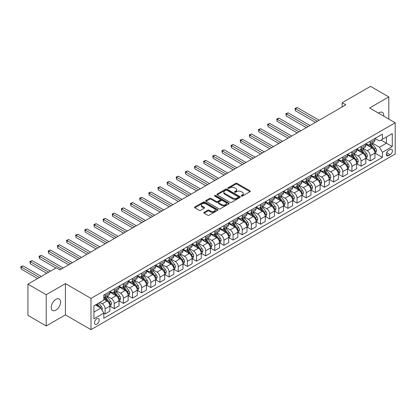 <?xml version="1.0" encoding="UTF-8"?>
<svg xmlns="http://www.w3.org/2000/svg" width="416" height="416" viewBox="0 0 416 416"><rect width="100%" height="100%" fill="white"/><g stroke="black" fill="none" stroke-linecap="round" stroke-linejoin="round"><path stroke-width="0.62" d="M241.363 196.076A0.712 0.411 0 0 0 242.372 196.076L249.995 191.672A1.014 0.588 0 0 0 250.292 191.256A1.014 0.588 0 0 0 249.995 190.845L237.078 183.383A1.014 0.588 0 0 0 235.643 183.383L228.015 187.788A0.712 0.411 0 0 0 227.807 188.079A0.712 0.411 0 0 0 228.015 188.365A0.712 0.411 0 0 0 229.018 188.365L230.006 187.798A3.25 1.877 0 0 1 234.598 187.798L235.68 188.417A3.25 1.877 0 0 1 236.631 189.743A3.25 1.877 0 0 1 235.68 191.069L234.692 191.641A0.712 0.411 0 0 0 234.484 191.932A0.712 0.411 0 0 0 234.692 192.223A0.712 0.411 0 0 0 235.695 192.223L236.683 191.651A3.25 1.877 0 0 1 241.275 191.651L242.351 192.275A3.25 1.877 0 0 1 243.303 193.601A3.25 1.877 0 0 1 242.351 194.927L241.363 195.494A0.712 0.411 0 0 0 241.155 195.785A0.712 0.411 0 0 0 241.363 196.076L241.363 195.494M55.9 310.138A6.62 3.822 120 0 0 60.221 304.304A6.62 3.822 120 0 0 59.207 299A6.62 3.822 120 0 0 55.9 299.328A6.62 3.822 120 0 0 51.579 305.162A6.62 3.822 120 0 0 52.593 310.466A6.62 3.822 120 0 0 55.9 310.138M383.75 116.163A6.62 3.822 120 0 0 382.424 112.398A6.62 3.822 120 0 0 379.111 112.726A6.62 3.822 120 0 0 378.498 113.126M96.85 324.152A3.307 1.908 120 0 0 99.013 321.235A3.307 1.908 120 0 0 98.504 318.583A3.307 1.908 120 0 0 96.85 318.75A3.307 1.908 120 0 0 94.687 321.667A3.307 1.908 120 0 0 95.196 324.319A3.307 1.908 120 0 0 96.85 324.152M204.131 212.311A1.014 0.588 0 0 0 203.835 212.722A1.014 0.588 0 0 0 204.131 213.138L207.756 215.228A1.014 0.588 0 0 0 209.191 215.228L217.662 210.34A1.014 0.588 0 0 0 217.958 209.924A1.014 0.588 0 0 0 217.662 209.513L204.74 202.051A1.014 0.588 0 0 0 203.304 202.051L194.834 206.944A1.014 0.588 0 0 0 194.537 207.355A1.014 0.588 0 0 0 194.834 207.771L199.212 210.298A1.014 0.588 0 0 0 200.652 210.298L204.277 208.208A1.014 0.588 0 0 0 204.573 207.792A1.014 0.588 0 0 0 204.277 207.376L202.103 206.123A2.714 1.565 0 0 1 201.308 205.015A2.714 1.565 0 0 1 202.982 203.57A2.714 1.565 0 0 1 205.946 203.908L214.448 208.816A2.714 1.565 0 0 1 215.244 209.924A2.714 1.565 0 0 1 213.569 211.375A2.714 1.565 0 0 1 210.61 211.037L209.191 210.215A1.014 0.588 0 0 0 207.756 210.215L204.131 212.311L204.131 213.138M65.406 283.624L46.212 294.705L27.929 284.149L27.929 315.396L46.212 325.946L65.406 314.865L91 329.644L91 298.402L65.406 283.624L65.406 314.865M388.804 119.08L388.804 96.912L369.606 107.994L395.2 122.772L91 298.402M388.804 96.912L370.521 86.356L342.186 102.716L342.186 106.938M27.929 284.149L56.264 267.79L59.92 269.901L345.842 104.827L342.186 102.716M230.079 202.342A1.014 0.588 0 0 0 231.514 202.342L239.985 197.454A1.014 0.588 0 0 0 240.282 197.038A1.014 0.588 0 0 0 239.985 196.622L227.063 189.166A1.014 0.588 0 0 0 225.628 189.166L217.157 194.054A1.014 0.588 0 0 0 216.861 194.47A1.014 0.588 0 0 0 217.157 194.886L230.079 202.342M214.968 196.227A0.712 0.411 0 0 1 215.686 196.331L215.686 195.484L228.821 203.07A1.014 0.588 0 0 1 229.122 203.481A1.014 0.588 0 0 1 228.821 203.897L220.355 208.785A1.014 0.588 0 0 1 218.915 208.785L205.998 201.328L205.998 200.496A1.014 0.588 0 0 0 205.702 200.912A1.014 0.588 0 0 0 205.998 201.328M205.998 200.496L209.622 198.406A1.014 0.588 0 0 1 211.058 198.406L216.299 201.432A1.014 0.588 0 0 0 217.734 201.432L220.137 200.044A1.014 0.588 0 0 0 220.433 199.628A1.014 0.588 0 0 0 220.137 199.212L214.682 196.066A0.712 0.411 0 0 1 214.474 195.775A0.712 0.411 0 0 1 214.911 195.395A0.712 0.411 0 0 1 215.686 195.484M390.156 149.495L388.544 150.426A3.208 1.851 120 0 0 386.454 153.249A3.208 1.851 120 0 0 386.942 155.818A3.208 1.851 120 0 0 388.544 155.662L390.156 154.731A3.208 1.851 120 0 0 392.246 151.908A3.208 1.851 120 0 0 391.758 149.339A3.208 1.851 120 0 0 390.156 149.495M91 329.644L395.2 154.014L395.2 122.772M375.055 138.414L379.48 140.967L382.403 139.277L382.403 134.17L103.797 295.022L103.797 300.128L93.928 305.833L93.928 318.833L103.797 313.134L103.797 318.245L382.403 157.388L382.403 152.282L379.48 147.217L372.206 143.021M382.403 139.277L392.278 133.578L392.278 146.583L382.403 152.282M46.212 294.705L46.212 325.946M381.014 140.083L386.428 143.208L386.428 136.958L392.278 133.578M379.48 147.217L386.428 143.208L392.278 146.583M93.928 312.078L100.87 308.069L95.462 304.944M103.797 313.175L105.113 313.934L105.113 308.828A4.134 2.387 -120 0 0 102.19 303.763L99.85 302.411M105.113 313.934L109.866 311.194L109.866 306.082A4.134 2.387 -120 0 0 106.943 301.018L103.797 299.203M109.975 306.192L114.254 308.662L114.254 303.55A4.134 2.387 -120 0 0 111.327 298.485L107.13 296.062M114.254 308.662L119.007 305.916L119.007 300.804A4.134 2.387 -120 0 0 116.08 295.74L109.866 292.152M119.116 300.914L123.396 303.384L123.396 298.272A4.134 2.387 -120 0 0 120.468 293.207L116.272 290.784M123.396 303.384L128.149 300.638L128.149 295.532A4.134 2.387 -120 0 0 125.221 290.462L119.007 286.874M128.258 295.636L132.538 298.106L132.538 292.994A4.134 2.387 -120 0 0 129.61 287.929L125.408 285.506M132.538 298.106L137.29 295.36L137.29 290.254A4.134 2.387 -120 0 0 134.363 285.184L128.149 281.596M137.4 290.358L141.674 292.828L141.674 287.721A4.134 2.387 -120 0 0 138.752 282.651L134.55 280.228M141.674 292.828L146.427 290.082L146.427 284.976A4.134 2.387 -120 0 0 143.504 279.911L137.29 276.318M146.536 285.08L150.816 287.55L150.816 282.443A4.134 2.387 -120 0 0 147.893 277.373L143.692 274.95M150.816 287.55L155.568 284.804L155.568 279.698A4.134 2.387 -120 0 0 152.646 274.633L146.427 271.045M155.678 279.802L159.957 282.272L159.957 277.165A4.134 2.387 -120 0 0 157.03 272.1L152.833 269.672M159.957 282.272L164.71 279.526L164.71 274.42A4.134 2.387 -120 0 0 161.788 269.355L155.568 265.767M164.819 274.524L169.099 276.994L169.099 271.887A4.134 2.387 -120 0 0 166.171 266.822L161.975 264.394M169.099 276.994L173.852 274.253L173.852 269.142A4.134 2.387 -120 0 0 170.924 264.077L164.71 260.489M173.961 269.251L178.24 271.716L178.24 266.609A4.134 2.387 -120 0 0 175.313 261.544L171.111 259.121M178.24 271.716L182.993 268.975L182.993 263.864A4.134 2.387 -120 0 0 180.066 258.799L173.852 255.211M183.102 263.973L187.377 266.443L187.377 261.331A4.134 2.387 -120 0 0 184.454 256.266L180.253 253.843M187.377 266.443L192.13 263.697L192.13 258.591A4.134 2.387 -120 0 0 189.207 253.521L182.993 249.933M192.244 258.695L196.518 261.165L196.518 256.053A4.134 2.387 -120 0 0 193.596 250.988L189.394 248.565M196.518 261.165L201.271 258.419L201.271 253.313A4.134 2.387 -120 0 0 198.349 248.243L192.13 244.655M201.38 253.417L205.66 255.887L205.66 250.78A4.134 2.387 -120 0 0 202.738 245.71L198.536 243.287M205.66 255.887L210.413 253.141L210.413 248.035A4.134 2.387 -120 0 0 207.49 242.965L201.271 239.377M210.522 248.139L214.802 250.609L214.802 245.502A4.134 2.387 -120 0 0 211.874 240.432L207.678 238.009M214.802 250.609L219.554 247.863L219.554 242.757A4.134 2.387 -120 0 0 216.627 237.692L210.413 234.104M219.664 242.861L223.943 245.331L223.943 240.224A4.134 2.387 -120 0 0 221.016 235.154L216.814 232.731M223.943 245.331L228.696 242.585L228.696 237.479A4.134 2.387 -120 0 0 225.768 232.414L219.554 228.826M228.805 237.583L233.08 240.053L233.08 234.946A4.134 2.387 -120 0 0 230.157 229.882L225.956 227.453M233.08 240.053L237.838 237.312L237.838 232.201A4.134 2.387 -120 0 0 234.91 227.136L228.696 223.548M237.947 232.305L242.221 234.775L242.221 229.668A4.134 2.387 -120 0 0 239.299 224.604L235.097 222.175M242.221 234.775L246.974 232.034L246.974 226.923A4.134 2.387 -120 0 0 244.052 221.858L237.838 218.27M247.083 227.032L251.363 229.502L251.363 224.39A4.134 2.387 -120 0 0 248.44 219.326L244.239 216.902M251.363 229.502L256.116 226.756L256.116 221.645A4.134 2.387 -120 0 0 253.193 216.58L246.974 212.992M256.225 221.754L260.504 224.224L260.504 219.112A4.134 2.387 -120 0 0 257.577 214.048L253.38 211.624M260.504 224.224L265.257 221.478L265.257 216.372A4.134 2.387 -120 0 0 262.33 211.302L256.116 207.714M265.366 216.476L269.646 218.946L269.646 213.834A4.134 2.387 -120 0 0 266.718 208.77L262.522 206.346M269.646 218.946L274.399 216.2L274.399 211.094A4.134 2.387 -120 0 0 271.471 206.024L265.257 202.436M274.508 211.198L278.788 213.668L278.788 208.562A4.134 2.387 -120 0 0 275.86 203.492L271.658 201.068M278.788 213.668L283.54 210.922L283.54 205.816A4.134 2.387 -120 0 0 280.613 200.751L274.399 197.158M283.65 205.92L287.924 208.39L287.924 203.284A4.134 2.387 -120 0 0 285.002 198.214L280.8 195.79M287.924 208.39L292.677 205.644L292.677 200.538A4.134 2.387 -120 0 0 289.754 195.473L283.54 191.885M292.786 200.642L297.066 203.112L297.066 198.006A4.134 2.387 -120 0 0 294.143 192.941L289.942 190.512M297.066 203.112L301.818 200.372L301.818 195.26A4.134 2.387 -120 0 0 298.896 190.195L292.677 186.607M301.928 195.364L306.207 197.834L306.207 192.728A4.134 2.387 -120 0 0 303.28 187.663L299.083 185.234M306.207 197.834L310.96 195.094L310.96 189.982A4.134 2.387 -120 0 0 308.038 184.917L301.818 181.329M311.069 190.091L315.349 192.561L315.349 187.45A4.134 2.387 -120 0 0 312.421 182.385L308.225 179.962M315.349 192.561L320.102 189.816L320.102 184.704A4.134 2.387 -120 0 0 317.174 179.639L310.96 176.051M320.211 184.813L324.49 187.283L324.49 182.172A4.134 2.387 -120 0 0 321.563 177.107L317.361 174.684M324.49 187.283L329.243 184.538L329.243 179.431A4.134 2.387 -120 0 0 326.316 174.361L320.102 170.773M329.352 179.535L333.627 182.005L333.627 176.894A4.134 2.387 -120 0 0 330.704 171.829L326.503 169.406M333.627 182.005L338.38 179.26L338.38 174.153A4.134 2.387 -120 0 0 335.457 169.083L329.243 165.495M338.494 174.257L342.768 176.727L342.768 171.621A4.134 2.387 -120 0 0 339.846 166.551L335.644 164.128M342.768 176.727L347.521 173.982L347.521 168.875A4.134 2.387 -120 0 0 344.599 163.81L338.38 160.217M347.63 168.979L351.91 171.449L351.91 166.343A4.134 2.387 -120 0 0 348.988 161.273L344.786 158.85M351.91 171.449L356.663 168.704L356.663 163.597A4.134 2.387 -120 0 0 353.74 158.532L347.521 154.944M356.772 163.701L361.052 166.171L361.052 161.065A4.134 2.387 -120 0 0 358.124 156L353.928 153.572M361.052 166.171L365.804 163.426L365.804 158.319A4.134 2.387 -120 0 0 362.877 153.254L356.663 149.666M365.914 158.423L370.193 160.893L370.193 155.787A4.134 2.387 -120 0 0 367.266 150.722L363.064 148.294M370.193 160.893L374.946 158.153L374.946 153.041A4.134 2.387 -120 0 0 372.018 147.976L365.804 144.388M365.914 143.692L367.266 144.472A4.134 2.387 -120 0 0 369.335 144.674A4.134 2.387 -120 0 0 370.193 142.782L370.193 141.222M356.772 148.97L358.124 149.75A4.134 2.387 -120 0 0 360.194 149.952A4.134 2.387 -120 0 0 361.052 148.06L361.052 146.5M347.63 154.248L348.988 155.028A4.134 2.387 -120 0 0 351.052 155.23A4.134 2.387 -120 0 0 351.91 153.338L351.91 151.778M338.494 159.52L339.846 160.306A4.134 2.387 -120 0 0 341.91 160.508A4.134 2.387 -120 0 0 342.768 158.616L342.768 157.05M329.352 164.798L330.704 165.584A4.134 2.387 -120 0 0 332.774 165.786A4.134 2.387 -120 0 0 333.627 163.894L333.627 162.328M320.211 170.076L321.563 170.856A4.134 2.387 -120 0 0 323.632 171.064A4.134 2.387 -120 0 0 324.49 169.172L324.49 167.606M311.069 175.354L312.421 176.134A4.134 2.387 -120 0 0 314.491 176.342A4.134 2.387 -120 0 0 315.349 174.444L315.349 172.884M301.928 180.632L303.28 181.412A4.134 2.387 -120 0 0 305.349 181.62A4.134 2.387 -120 0 0 306.207 179.722L306.207 178.162M292.786 185.91L294.143 186.69A4.134 2.387 -120 0 0 296.208 186.893A4.134 2.387 -120 0 0 297.066 185L297.066 183.44M283.65 191.188L285.002 191.968A4.134 2.387 -120 0 0 287.071 192.171A4.134 2.387 -120 0 0 287.924 190.278L287.924 188.718M274.508 196.461L275.86 197.246A4.134 2.387 -120 0 0 277.93 197.449A4.134 2.387 -120 0 0 278.788 195.556L278.788 193.996M265.366 201.739L266.718 202.524A4.134 2.387 -120 0 0 268.788 202.727A4.134 2.387 -120 0 0 269.646 200.834L269.646 199.269M256.225 207.017L257.577 207.797A4.134 2.387 -120 0 0 259.646 208.005A4.134 2.387 -120 0 0 260.504 206.112L260.504 204.547M247.083 212.295L248.44 213.075A4.134 2.387 -120 0 0 250.505 213.283A4.134 2.387 -120 0 0 251.363 211.39L251.363 209.825M237.947 217.573L239.299 218.353A4.134 2.387 -120 0 0 241.363 218.561A4.134 2.387 -120 0 0 242.221 216.663L242.221 215.103M228.805 222.851L230.157 223.631A4.134 2.387 -120 0 0 232.227 223.834A4.134 2.387 -120 0 0 233.08 221.941L233.08 220.381M219.664 228.129L221.016 228.909A4.134 2.387 -120 0 0 223.085 229.112A4.134 2.387 -120 0 0 223.943 227.219L223.943 225.659M210.522 233.407L211.874 234.187A4.134 2.387 -120 0 0 213.944 234.39A4.134 2.387 -120 0 0 214.802 232.497L214.802 230.937M201.38 238.68L202.738 239.465A4.134 2.387 -120 0 0 204.802 239.668A4.134 2.387 -120 0 0 205.66 237.775L205.66 236.21M192.244 243.958L193.596 244.738A4.134 2.387 -120 0 0 195.66 244.946A4.134 2.387 -120 0 0 196.518 243.053L196.518 241.488M183.102 249.236L184.454 250.016A4.134 2.387 -120 0 0 186.524 250.224A4.134 2.387 -120 0 0 187.377 248.331L187.377 246.766M173.961 254.514L175.313 255.294A4.134 2.387 -120 0 0 177.382 255.502A4.134 2.387 -120 0 0 178.24 253.604L178.24 252.044M164.819 259.792L166.171 260.572A4.134 2.387 -120 0 0 168.241 260.775A4.134 2.387 -120 0 0 169.099 258.882L169.099 257.322M155.678 265.07L157.03 265.85A4.134 2.387 -120 0 0 159.099 266.053A4.134 2.387 -120 0 0 159.957 264.16L159.957 262.6M146.536 270.348L147.893 271.128A4.134 2.387 -120 0 0 149.958 271.331A4.134 2.387 -120 0 0 150.816 269.438L150.816 267.878M137.4 275.621L138.752 276.406A4.134 2.387 -120 0 0 140.821 276.609A4.134 2.387 -120 0 0 141.674 274.716L141.674 273.151M128.258 280.899L129.61 281.684A4.134 2.387 -120 0 0 131.68 281.887A4.134 2.387 -120 0 0 132.538 279.994L132.538 278.429M119.116 286.177L120.468 286.957A4.134 2.387 -120 0 0 122.538 287.165A4.134 2.387 -120 0 0 123.396 285.272L123.396 283.707M109.975 291.455L111.327 292.235A4.134 2.387 -120 0 0 113.396 292.443A4.134 2.387 -120 0 0 114.254 290.545L114.254 288.985M375.055 153.15L382.403 157.388M369.335 144.674L374.088 141.934A4.134 2.387 -120 0 0 374.946 140.041L374.946 138.476M360.194 149.952L364.946 147.212A4.134 2.387 -120 0 0 365.804 145.314L365.804 143.754M351.052 155.23L355.805 152.485A4.134 2.387 -120 0 0 356.663 150.592L356.663 149.032M341.91 160.508L346.663 157.763A4.134 2.387 -120 0 0 347.521 155.87L347.521 154.31M332.774 165.786L337.527 163.041A4.134 2.387 -120 0 0 338.38 161.148L338.38 159.588M323.632 171.064L328.385 168.319A4.134 2.387 -120 0 0 329.243 166.426L329.243 164.861M314.491 176.342L319.244 173.597A4.134 2.387 -120 0 0 320.102 171.704L320.102 170.139M305.349 181.62L310.102 178.875A4.134 2.387 -120 0 0 310.96 176.982L310.96 175.417M296.208 186.893L300.96 184.153A4.134 2.387 -120 0 0 301.818 182.255L301.818 180.695M287.071 192.171L291.824 189.431A4.134 2.387 -120 0 0 292.677 187.533L292.677 185.973M277.93 197.449L282.682 194.704A4.134 2.387 -120 0 0 283.54 192.811L283.54 191.251M268.788 202.727L273.541 199.982A4.134 2.387 -120 0 0 274.399 198.089L274.399 196.529M259.646 208.005L264.399 205.26A4.134 2.387 -120 0 0 265.257 203.367L265.257 201.807M250.505 213.283L255.258 210.538A4.134 2.387 -120 0 0 256.116 208.645L256.116 207.08M241.363 218.561L246.121 215.816A4.134 2.387 -120 0 0 246.974 213.923L246.974 212.358M232.227 223.834L236.98 221.094A4.134 2.387 -120 0 0 237.838 219.201L237.838 217.636M223.085 229.112L227.838 226.372A4.134 2.387 -120 0 0 228.696 224.474L228.696 222.914M213.944 234.39L218.696 231.644A4.134 2.387 -120 0 0 219.554 229.752L219.554 228.192M204.802 239.668L209.555 236.922A4.134 2.387 -120 0 0 210.413 235.03L210.413 233.47M195.66 244.946L200.413 242.2A4.134 2.387 -120 0 0 201.271 240.308L201.271 238.748M186.524 250.224L191.277 247.478A4.134 2.387 -120 0 0 192.13 245.586L192.13 244.02M177.382 255.502L182.135 252.756A4.134 2.387 -120 0 0 182.993 250.864L182.993 249.298M168.241 260.775L172.994 258.034A4.134 2.387 -120 0 0 173.852 256.142L173.852 254.576M159.099 266.053L163.852 263.312A4.134 2.387 -120 0 0 164.71 261.414L164.71 259.854M149.958 271.331L154.71 268.585A4.134 2.387 -120 0 0 155.568 266.692L155.568 265.132M140.821 276.609L145.574 273.863A4.134 2.387 -120 0 0 146.427 271.97L146.427 270.41M131.68 281.887L136.432 279.141A4.134 2.387 -120 0 0 137.29 277.248L137.29 275.688M122.538 287.165L127.291 284.419A4.134 2.387 -120 0 0 128.149 282.526L128.149 280.961M113.396 292.443L118.149 289.697A4.134 2.387 -120 0 0 119.007 287.804L119.007 286.239M103.797 297.887A4.134 2.387 -120 0 0 104.255 297.721L109.008 294.975A4.134 2.387 -120 0 0 109.866 293.082L109.866 291.517M104.255 297.721A4.134 2.387 -120 0 0 105.113 295.823L105.113 294.263M100.87 308.069L103.797 313.134M241.649 196.175L242.351 195.77A3.25 1.877 0 0 0 243.303 194.444L243.303 193.601M236.631 189.743L236.631 190.59A3.25 1.877 0 0 1 235.68 191.916L234.972 192.322M249.995 190.845L249.995 191.672L237.078 184.226A1.014 0.588 0 0 0 235.643 184.226L228.301 188.469M239.97 197.46L227.063 190.008A1.014 0.588 0 0 0 225.628 190.008L217.173 194.891M238.191 197.33A0.712 0.411 0 0 0 238.399 197.038A0.712 0.411 0 0 0 238.191 196.747L226.85 190.2A0.712 0.411 0 0 0 225.841 190.2L224.801 190.804A3.25 1.877 0 0 0 223.85 192.13A3.25 1.877 0 0 0 224.801 193.456L232.554 197.928A3.25 1.877 0 0 0 237.151 197.928L238.191 197.33L238.191 198.172A0.712 0.411 0 0 0 238.399 197.881L238.399 197.038M223.85 192.13L223.85 192.972A3.25 1.877 0 0 0 224.801 194.298L224.801 193.456M238.191 198.172L237.151 198.775A3.25 1.877 0 0 1 232.554 198.775L224.801 194.298M206.008 201.334L209.622 199.248L209.622 198.406M220.433 199.628L220.433 200.47A1.014 0.588 0 0 1 220.137 200.886L217.734 202.275A1.014 0.588 0 0 1 216.299 202.275L211.058 199.248A1.014 0.588 0 0 0 209.622 199.248M215.686 196.331L228.81 203.902M221.733 204.568A2.714 1.565 0 0 0 224.692 204.911A2.714 1.565 0 0 0 226.372 203.46A2.714 1.565 0 0 0 225.576 202.353L222.576 200.621A1.014 0.588 0 0 0 221.14 200.621L218.738 202.01A1.014 0.588 0 0 0 218.442 202.426A1.014 0.588 0 0 0 218.738 202.842L221.733 204.568L221.733 205.416A2.714 1.565 0 0 0 224.692 205.754A2.714 1.565 0 0 0 226.372 204.308L226.372 203.46M218.442 202.426L218.442 203.268A1.014 0.588 0 0 0 218.738 203.684L218.738 202.842M221.733 205.416L218.738 203.684M215.244 209.924L215.244 210.772A2.714 1.565 0 0 1 213.569 212.217A2.714 1.565 0 0 1 210.61 211.879L209.191 211.063A1.014 0.588 0 0 0 207.756 211.063L204.147 213.148M201.308 205.015L201.308 205.858A2.714 1.565 0 0 0 202.103 206.97L202.103 206.123M204.261 208.213L202.103 206.97M217.646 210.35L204.74 202.899A1.014 0.588 0 0 0 203.304 202.899L194.849 207.782M374.946 153.213L375.82 152.703L376.553 150.592A2.74 1.581 -120 0 0 375.679 148.262L372.689 144.274A7.909 4.566 -120 0 0 371.826 143.239M368.857 146.151A7.909 4.566 -120 0 0 367.234 144.456M374.696 151.533L375.071 150.712A2.74 1.581 -120 0 0 374.291 149.063L371.301 145.075A7.909 4.566 -120 0 0 370.438 144.04M369.699 144.466A6.568 3.791 60 0 1 370.781 145.688L373.308 149.063M319.15 120.24L297.248 107.593L295.422 108.649L295.422 110.76L315.494 122.351M369.559 144.544A7.909 4.566 60 0 1 370.422 145.579L372.408 148.231M295.422 110.76L295.017 108.42L317.32 121.295M295.017 108.42L297.248 107.593M365.804 158.491L366.683 157.981L367.411 155.87A2.74 1.581 -120 0 0 366.538 153.535L363.548 149.547A7.909 4.566 -120 0 0 362.684 148.517M359.715 151.429A7.909 4.566 -120 0 0 358.098 149.734M365.555 156.811L365.934 155.99A2.74 1.581 -120 0 0 365.149 154.341L362.159 150.353A7.909 4.566 -120 0 0 361.296 149.318M360.563 149.744A6.568 3.791 60 0 1 361.639 150.966L364.166 154.341M310.008 125.518L288.106 112.871L286.281 113.927L286.281 116.038L306.353 127.629M360.417 149.822A7.909 4.566 60 0 1 361.28 150.857L363.267 153.509M286.281 116.038L285.88 113.693L308.183 126.573M285.88 113.693L288.106 112.871M356.663 163.764L357.542 163.259L358.27 161.148A2.74 1.581 -120 0 0 357.396 158.813L354.411 154.825A7.909 4.566 -120 0 0 353.548 153.79M350.574 156.702A7.909 4.566 -120 0 0 348.956 155.007M356.413 162.089L356.793 161.262A2.74 1.581 -120 0 0 356.008 159.619L353.018 155.631A7.909 4.566 -120 0 0 352.154 154.596M351.421 155.017A6.568 3.791 60 0 1 352.498 156.244L355.025 159.619M300.867 130.796L278.97 118.149L277.139 119.205L277.139 121.316L297.211 132.902M351.281 155.1A7.909 4.566 60 0 1 352.144 156.135L354.13 158.787M277.139 121.316L276.739 118.971L299.042 131.851M276.739 118.971L278.97 118.149M347.521 169.042L348.4 168.537L349.133 166.426A2.74 1.581 -120 0 0 348.254 164.091L345.27 160.103A7.909 4.566 -120 0 0 344.406 159.068M341.432 161.98A7.909 4.566 -120 0 0 339.815 160.285M347.272 167.367L347.651 166.54A2.74 1.581 -120 0 0 346.866 164.892L343.881 160.904A7.909 4.566 -120 0 0 343.018 159.874M342.28 160.295A6.568 3.791 60 0 1 343.356 161.522L345.888 164.897M291.73 136.068L269.828 123.427L267.998 124.483L267.998 126.594L288.07 138.18M342.139 160.378A7.909 4.566 60 0 1 343.002 161.413L344.989 164.065M267.998 126.594L267.597 124.249L289.9 137.124M267.597 124.249L269.828 123.427M338.38 174.32L339.258 173.815L339.992 171.704A2.74 1.581 -120 0 0 339.118 169.369L336.128 165.381A7.909 4.566 -120 0 0 335.265 164.346M332.296 167.258A7.909 4.566 -120 0 0 330.673 165.563M338.13 172.64L338.51 171.818A2.74 1.581 -120 0 0 337.724 170.17L334.74 166.182A7.909 4.566 -120 0 0 333.876 165.147M333.138 165.573A6.568 3.791 60 0 1 334.22 166.8L336.747 170.175M282.589 141.346L260.686 128.705L258.856 129.761L258.856 131.872L278.933 143.458M332.998 165.656A7.909 4.566 60 0 1 333.861 166.691L335.847 169.343M258.856 131.872L258.456 129.527L280.758 142.402M258.456 129.527L260.686 128.705M329.243 179.598L330.117 179.093L330.85 176.982A2.74 1.581 -120 0 0 329.976 174.647L326.986 170.659A7.909 4.566 -120 0 0 326.123 169.624M323.154 172.536A7.909 4.566 -120 0 0 321.532 170.841M328.994 177.918L329.368 177.096A2.74 1.581 -120 0 0 328.588 175.448L325.598 171.46A7.909 4.566 -120 0 0 324.735 170.425M323.996 170.851A6.568 3.791 60 0 1 325.078 172.078L327.605 175.453M273.447 146.624L251.545 133.983L249.72 135.039L249.72 137.145L269.792 148.736M323.856 170.934A7.909 4.566 60 0 1 324.719 171.969L326.706 174.616M249.72 137.145L249.314 134.805L271.617 147.68M249.314 134.805L251.545 133.983M320.102 184.876L320.98 184.366L321.708 182.255A2.74 1.581 -120 0 0 320.835 179.925L317.845 175.937A7.909 4.566 -120 0 0 316.982 174.902M314.012 177.814A7.909 4.566 -120 0 0 312.39 176.119M319.852 183.196L320.232 182.374A2.74 1.581 -120 0 0 319.446 180.726L316.456 176.738A7.909 4.566 -120 0 0 315.593 175.703M314.86 176.129A6.568 3.791 60 0 1 315.936 177.356L318.464 180.731M264.306 151.902L242.403 139.256L240.578 140.312L240.578 142.423L260.65 154.014M314.714 176.212A7.909 4.566 60 0 1 315.578 177.242L317.564 179.894M240.578 142.423L240.172 140.083L262.48 152.958M240.172 140.083L242.403 139.256M310.96 190.154L311.839 189.644L312.567 187.533A2.74 1.581 -120 0 0 311.693 185.203L308.708 181.215A7.909 4.566 -120 0 0 307.845 180.18M304.871 183.092A7.909 4.566 -120 0 0 303.254 181.397M310.71 188.474L311.09 187.652A2.74 1.581 -120 0 0 310.305 186.004L307.315 182.016A7.909 4.566 -120 0 0 306.452 180.981M305.718 181.407A6.568 3.791 60 0 1 306.795 182.629L309.322 186.009M255.164 157.18L233.267 144.534L231.436 145.59L231.436 147.701L251.508 159.292M305.578 181.485A7.909 4.566 60 0 1 306.441 182.52L308.428 185.172M231.436 147.701L231.036 145.361L253.339 158.236M231.036 145.361L233.267 144.534M301.818 195.432L302.697 194.922L303.425 192.811A2.74 1.581 -120 0 0 302.552 190.476L299.567 186.488A7.909 4.566 -120 0 0 298.704 185.458M295.729 188.37A7.909 4.566 -120 0 0 294.112 186.675M301.569 193.752L301.948 192.93A2.74 1.581 -120 0 0 301.163 191.282L298.178 187.294A7.909 4.566 -120 0 0 297.315 186.259M296.577 186.685A6.568 3.791 60 0 1 297.653 187.907L300.186 191.282M246.022 162.458L224.125 149.812L222.295 150.868L222.295 152.979L242.367 164.57M296.436 186.763A7.909 4.566 60 0 1 297.3 187.798L299.286 190.45M222.295 152.979L221.894 150.634L244.197 163.514M221.894 150.634L224.125 149.812M292.677 200.704L293.556 200.2L294.289 198.089A2.74 1.581 -120 0 0 293.415 195.754L290.425 191.766A7.909 4.566 -120 0 0 289.562 190.731M286.588 193.643A7.909 4.566 -120 0 0 284.97 191.948M292.427 199.03L292.807 198.208A2.74 1.581 -120 0 0 292.022 196.56L289.037 192.572A7.909 4.566 -120 0 0 288.174 191.537M287.435 191.958A6.568 3.791 60 0 1 288.512 193.185L291.044 196.56M236.886 167.736L214.984 155.09L213.153 156.146L213.153 158.257L233.225 169.848M287.295 192.041A7.909 4.566 60 0 1 288.158 193.076L290.144 195.728M213.153 158.257L212.753 155.912L235.056 168.792M212.753 155.912L214.984 155.09M283.54 205.982L284.414 205.478L285.147 203.367A2.74 1.581 -120 0 0 284.274 201.032L281.284 197.044A7.909 4.566 -120 0 0 280.42 196.009M277.451 198.921A7.909 4.566 -120 0 0 275.829 197.226M283.291 204.308L283.665 203.481A2.74 1.581 -120 0 0 282.885 201.833L279.895 197.844A7.909 4.566 -120 0 0 279.032 196.815M278.294 197.236A6.568 3.791 60 0 1 279.375 198.463L281.902 201.838M227.744 173.009L205.842 160.368L204.017 161.424L204.017 163.535L224.089 175.12M278.153 197.319A7.909 4.566 60 0 1 279.016 198.354L281.003 201.006M204.017 163.535L203.611 161.19L225.914 174.065M203.611 161.19L205.842 160.368M274.399 211.26L275.278 210.756L276.006 208.645A2.74 1.581 -120 0 0 275.132 206.31L272.142 202.322A7.909 4.566 -120 0 0 271.279 201.287M268.31 204.199A7.909 4.566 -120 0 0 266.687 202.504M274.149 209.581L274.529 208.759A2.74 1.581 -120 0 0 273.744 207.111L270.754 203.122A7.909 4.566 -120 0 0 269.89 202.088M269.157 202.514A6.568 3.791 60 0 1 270.234 203.741L272.761 207.116M218.603 178.287L196.7 165.646L194.875 166.702L194.875 168.813L214.947 180.398M269.012 202.597A7.909 4.566 60 0 1 269.875 203.632L271.861 206.284M194.875 168.813L194.47 166.468L216.772 179.343M194.47 166.468L196.7 165.646M265.257 216.538L266.136 216.034L266.864 213.923A2.74 1.581 -120 0 0 265.99 211.588L263 207.6A7.909 4.566 -120 0 0 262.137 206.565M259.168 209.477A7.909 4.566 -120 0 0 257.551 207.782M265.008 214.859L265.387 214.037A2.74 1.581 -120 0 0 264.602 212.389L261.612 208.4A7.909 4.566 -120 0 0 260.749 207.366M260.016 207.792A6.568 3.791 60 0 1 261.092 209.019L263.619 212.394M209.461 183.565L187.564 170.924L185.734 171.98L185.734 174.091L205.806 185.676M259.875 207.875A7.909 4.566 60 0 1 260.738 208.91L262.725 211.557M185.734 174.091L185.333 171.746L207.636 184.621M185.333 171.746L187.564 170.924M256.116 221.816L256.994 221.312L257.722 219.201A2.74 1.581 -120 0 0 256.849 216.866L253.864 212.878A7.909 4.566 -120 0 0 253.001 211.843M250.026 214.755A7.909 4.566 -120 0 0 248.409 213.06M255.866 220.137L256.246 219.315A2.74 1.581 -120 0 0 255.46 217.667L252.47 213.678A7.909 4.566 -120 0 0 251.607 212.644M250.874 213.07A6.568 3.791 60 0 1 251.95 214.297L254.478 217.672M200.32 188.843L178.422 176.197L176.592 177.252L176.592 179.364L196.664 190.954M250.734 213.153A7.909 4.566 60 0 1 251.597 214.183L253.583 216.835M176.592 179.364L176.192 177.024L198.494 189.899M176.192 177.024L178.422 176.197M246.974 227.094L247.853 226.585L248.586 224.474A2.74 1.581 -120 0 0 247.707 222.144L244.722 218.156A7.909 4.566 -120 0 0 243.859 217.121M240.885 220.033A7.909 4.566 -120 0 0 239.268 218.338M246.724 225.415L247.104 224.593A2.74 1.581 -120 0 0 246.319 222.945L243.334 218.956A7.909 4.566 -120 0 0 242.471 217.922M241.732 218.348A6.568 3.791 60 0 1 242.809 219.57L245.341 222.95M191.183 194.121L169.281 181.475L167.45 182.53L167.45 184.642L187.522 196.232M241.592 218.426A7.909 4.566 60 0 1 242.455 219.461L244.442 222.113M167.45 184.642L167.05 182.302L189.353 195.177M167.05 182.302L169.281 181.475M237.838 232.372L238.711 231.863L239.444 229.752A2.74 1.581 -120 0 0 238.571 227.417L235.581 223.428A7.909 4.566 -120 0 0 234.718 222.399M231.748 225.311A7.909 4.566 -120 0 0 230.126 223.616M237.583 230.693L237.962 229.871A2.74 1.581 -120 0 0 237.177 228.223L234.192 224.234A7.909 4.566 -120 0 0 233.329 223.2M232.591 223.626A6.568 3.791 60 0 1 233.672 224.848L236.2 228.223M182.042 199.399L160.139 186.753L158.314 187.808L158.314 189.92L178.386 201.51M232.45 223.704A7.909 4.566 60 0 1 233.314 224.739L235.3 227.391M158.314 189.92L157.908 187.58L180.211 200.455M157.908 187.58L160.139 186.753M228.696 237.65L229.57 237.141L230.303 235.03A2.74 1.581 -120 0 0 229.429 232.695L226.439 228.706A7.909 4.566 -120 0 0 225.576 227.677M222.607 230.589A7.909 4.566 -120 0 0 220.984 228.894M228.446 235.971L228.821 235.149A2.74 1.581 -120 0 0 228.041 233.501L225.051 229.512A7.909 4.566 -120 0 0 224.188 228.478M223.449 228.904A6.568 3.791 60 0 1 224.531 230.126L227.058 233.501M172.9 204.677L150.998 192.031L149.172 193.086L149.172 195.198L169.244 206.788M223.309 228.982A7.909 4.566 60 0 1 224.172 230.017L226.158 232.669M149.172 195.198L148.767 192.852L171.07 205.733M148.767 192.852L150.998 192.031M219.554 242.923L220.433 242.419L221.161 240.308A2.74 1.581 -120 0 0 220.288 237.973L217.298 233.984A7.909 4.566 -120 0 0 216.434 232.95M213.465 235.862A7.909 4.566 -120 0 0 211.848 234.166M219.305 241.249L219.684 240.422A2.74 1.581 -120 0 0 218.899 238.774L215.909 234.785A7.909 4.566 -120 0 0 215.046 233.756M214.313 234.177A6.568 3.791 60 0 1 215.389 235.404L217.916 238.779M163.758 209.95L141.856 197.309L140.031 198.364L140.031 200.476L160.103 212.061M214.167 234.26A7.909 4.566 60 0 1 215.03 235.295L217.017 237.947M140.031 200.476L139.63 198.13L161.933 211.006M139.63 198.13L141.856 197.309M210.413 248.201L211.292 247.697L212.02 245.586A2.74 1.581 -120 0 0 211.146 243.251L208.161 239.262A7.909 4.566 -120 0 0 207.298 238.228M204.324 241.14A7.909 4.566 -120 0 0 202.706 239.444M210.163 246.522L210.543 245.7A2.74 1.581 -120 0 0 209.758 244.052L206.768 240.063A7.909 4.566 -120 0 0 205.904 239.034M205.171 239.455A6.568 3.791 60 0 1 206.248 240.682L208.775 244.057M154.617 215.228L132.72 202.587L130.889 203.642L130.889 205.754L150.961 217.339M205.031 239.538A7.909 4.566 60 0 1 205.894 240.573L207.88 243.225M130.889 205.754L130.489 203.408L152.792 216.284M130.489 203.408L132.72 202.587M201.271 253.479L202.15 252.975L202.883 250.864A2.74 1.581 -120 0 0 202.004 248.529L199.02 244.54A7.909 4.566 -120 0 0 198.156 243.506M195.182 246.418A7.909 4.566 -120 0 0 193.565 244.722M201.022 251.8L201.401 250.978A2.74 1.581 -120 0 0 200.616 249.33L197.631 245.341A7.909 4.566 -120 0 0 196.768 244.306M196.03 244.733A6.568 3.791 60 0 1 197.106 245.96L199.638 249.335M145.48 220.506L123.578 207.865L121.748 208.92L121.748 211.032L141.82 222.617M195.889 244.816A7.909 4.566 60 0 1 196.752 245.851L198.739 248.503M121.748 211.032L121.347 208.686L143.65 221.562M121.347 208.686L123.578 207.865M192.13 258.757L193.008 258.253L193.742 256.142A2.74 1.581 -120 0 0 192.868 253.807L189.878 249.818A7.909 4.566 -120 0 0 189.015 248.784M186.046 251.696A7.909 4.566 -120 0 0 184.423 250M191.88 257.078L192.26 256.256A2.74 1.581 -120 0 0 191.474 254.608L188.49 250.619A7.909 4.566 -120 0 0 187.626 249.584M186.888 250.011A6.568 3.791 60 0 1 187.97 251.238L190.497 254.613M136.339 225.784L114.436 213.143L112.606 214.193L112.606 216.304L132.683 227.895M186.748 250.094A7.909 4.566 60 0 1 187.611 251.124L189.597 253.776M112.606 216.304L112.206 213.964L134.508 226.84M112.206 213.964L114.436 213.143M182.993 264.035L183.867 263.526L184.6 261.414A2.74 1.581 -120 0 0 183.726 259.085L180.736 255.096A7.909 4.566 -120 0 0 179.873 254.062M176.904 256.974A7.909 4.566 -120 0 0 175.282 255.278M182.744 262.356L183.118 261.534A2.74 1.581 -120 0 0 182.338 259.886L179.348 255.897A7.909 4.566 -120 0 0 178.485 254.862M177.746 255.289A6.568 3.791 60 0 1 178.828 256.516L181.355 259.891M127.197 231.062L105.295 218.416L103.47 219.471L103.47 221.582L123.542 233.173M177.606 255.372A7.909 4.566 60 0 1 178.469 256.402L180.456 259.054M103.47 221.582L103.064 219.242L125.367 232.118M103.064 219.242L105.295 218.416M173.852 269.313L174.73 268.804L175.458 266.692A2.74 1.581 -120 0 0 174.585 264.363L171.595 260.374A7.909 4.566 -120 0 0 170.732 259.34M167.762 262.252A7.909 4.566 -120 0 0 166.14 260.556M173.602 267.634L173.982 266.812A2.74 1.581 -120 0 0 173.196 265.164L170.206 261.175A7.909 4.566 -120 0 0 169.343 260.14M168.61 260.567A6.568 3.791 60 0 1 169.686 261.789L172.214 265.164M118.056 236.34L96.153 223.694L94.328 224.749L94.328 226.86L114.4 238.451M168.464 260.645A7.909 4.566 60 0 1 169.328 261.68L171.314 264.332M93.928 224.52L116.23 237.396M94.328 226.86L93.922 224.52L96.153 223.694M164.71 274.591L165.589 274.082L166.317 271.97A2.74 1.581 -120 0 0 165.443 269.636L162.458 265.647A7.909 4.566 -120 0 0 161.595 264.618M158.621 267.53A7.909 4.566 -120 0 0 157.004 265.834M164.46 272.912L164.84 272.09A2.74 1.581 -120 0 0 164.055 270.442L161.065 266.453A7.909 4.566 -120 0 0 160.202 265.418M159.468 265.845A6.568 3.791 60 0 1 160.545 267.067L163.072 270.442M108.914 241.618L87.017 228.972L85.186 230.027L85.186 232.138L105.258 243.729M159.328 265.923A7.909 4.566 60 0 1 160.191 266.958L162.178 269.61M85.186 232.138L84.786 229.793L107.089 242.674M84.786 229.793L87.017 228.972M155.568 279.864L156.447 279.36L157.175 277.248A2.74 1.581 -120 0 0 156.302 274.914L153.317 270.925A7.909 4.566 -120 0 0 152.454 269.89M149.479 272.802A7.909 4.566 -120 0 0 147.862 271.107M155.319 278.19L155.698 277.363A2.74 1.581 -120 0 0 154.913 275.72L151.928 271.731A7.909 4.566 -120 0 0 151.065 270.696M150.327 271.118A6.568 3.791 60 0 1 151.403 272.345L153.936 275.72M99.772 246.896L77.875 234.25L76.045 235.305L76.045 237.416L96.117 249.002M150.186 271.201A7.909 4.566 60 0 1 151.05 272.236L153.036 274.888M76.045 237.416L75.644 235.071L97.947 247.952M75.644 235.071L77.875 234.25M146.427 285.142L147.306 284.638L148.039 282.526A2.74 1.581 -120 0 0 147.165 280.192L144.175 276.203A7.909 4.566 -120 0 0 143.312 275.168M140.338 278.08A7.909 4.566 -120 0 0 138.72 276.385M146.177 283.468L146.557 282.641A2.74 1.581 -120 0 0 145.772 280.992L142.787 277.004A7.909 4.566 -120 0 0 141.924 275.974M141.185 276.396A6.568 3.791 60 0 1 142.262 277.623L144.794 280.998M90.636 252.169L68.734 239.528L66.903 240.583L66.903 242.694L86.975 254.28M141.045 276.479A7.909 4.566 60 0 1 141.908 277.514L143.894 280.166M66.903 242.694L66.503 240.349L88.806 253.224M66.503 240.349L68.734 239.528M137.29 290.42L138.164 289.916L138.897 287.804A2.74 1.581 -120 0 0 138.024 285.47L135.034 281.481A7.909 4.566 -120 0 0 134.17 280.446M131.201 283.358A7.909 4.566 -120 0 0 129.579 281.663M137.041 288.74L137.415 287.919A2.74 1.581 -120 0 0 136.635 286.27L133.645 282.282A7.909 4.566 -120 0 0 132.782 281.247M132.044 281.674A6.568 3.791 60 0 1 133.125 282.901L135.652 286.276M81.494 257.447L59.592 244.806L57.767 245.861L57.767 247.972L77.839 259.558M131.903 281.757A7.909 4.566 60 0 1 132.766 282.792L134.753 285.444M57.767 247.972L57.361 245.627L79.664 258.502M57.361 245.627L59.592 244.806M128.149 295.698L129.028 295.194L129.756 293.082A2.74 1.581 -120 0 0 128.882 290.748L125.892 286.759A7.909 4.566 -120 0 0 125.029 285.724M122.06 288.636A7.909 4.566 -120 0 0 120.437 286.941M127.899 294.018L128.279 293.197A2.74 1.581 -120 0 0 127.494 291.548L124.504 287.56A7.909 4.566 -120 0 0 123.64 286.525M122.907 286.952A6.568 3.791 60 0 1 123.984 288.179L126.511 291.554M72.353 262.725L50.45 250.084L48.625 251.139L48.625 253.245L68.697 264.836M122.762 287.035A7.909 4.566 60 0 1 123.625 288.07L125.611 290.716M48.625 253.245L48.22 250.905L70.522 263.78M48.22 250.905L50.45 250.084M119.007 300.976L119.886 300.466L120.614 298.355A2.74 1.581 -120 0 0 119.74 296.026L116.75 292.037A7.909 4.566 -120 0 0 115.887 291.002M112.918 293.914A7.909 4.566 -120 0 0 111.301 292.219M118.758 299.296L119.137 298.475A2.74 1.581 -120 0 0 118.352 296.826L115.362 292.838A7.909 4.566 -120 0 0 114.499 291.803M113.766 292.23A6.568 3.791 60 0 1 114.842 293.457L117.369 296.832M63.211 268.003L41.314 255.356L39.484 256.412L39.484 258.523L55.9 268.003M113.625 292.313A7.909 4.566 60 0 1 114.488 293.342L116.475 295.994M39.484 258.523L39.083 256.183L61.386 269.058M39.083 256.183L41.314 255.356M109.866 306.254L110.744 305.744L111.472 303.633A2.74 1.581 -120 0 0 110.599 301.304L107.614 297.315A7.909 4.566 -120 0 0 106.751 296.28M109.616 304.574L109.996 303.753A2.74 1.581 -120 0 0 109.21 302.104L106.22 298.116A7.909 4.566 -120 0 0 105.357 297.081M104.624 297.508A6.568 3.791 60 0 1 105.7 298.73L108.228 302.11M50.414 271.17L32.172 260.634L30.342 261.69L30.342 263.801L46.758 273.281M104.484 297.586A7.909 4.566 60 0 1 105.347 298.62L107.333 301.272M30.342 263.801L29.942 261.461L48.589 272.225M29.942 261.461L32.172 260.634M101.967 309.967L102.336 308.911A2.74 1.581 -120 0 0 101.457 306.576L98.795 303.02M41.272 276.448L23.031 265.912L21.2 266.968L21.2 269.079L37.617 278.559M100.318 307.752A2.74 1.581 -120 0 0 100.069 307.382L97.406 303.82M96.72 304.216L98.634 306.774M96.528 304.33L98.15 306.498M21.2 269.079L20.8 266.734L39.447 277.503M20.8 266.734L23.031 265.912M102.19 303.763L106.943 301.018M111.327 298.485L116.08 295.74M120.468 293.207L125.221 290.462M129.61 287.929L134.363 285.184M138.752 282.651L143.504 279.911M147.893 277.373L152.646 274.633M157.03 272.1L161.788 269.355M166.171 266.822L170.924 264.077M175.313 261.544L180.066 258.799M184.454 256.266L189.207 253.521M193.596 250.988L198.349 248.243M202.738 245.71L207.49 242.965M211.874 240.432L216.627 237.692M221.016 235.154L225.768 232.414M230.157 229.882L234.91 227.136M239.299 224.604L244.052 221.858M248.44 219.326L253.193 216.58M257.577 214.048L262.33 211.302M266.718 208.77L271.471 206.024M275.86 203.492L280.613 200.751M285.002 198.214L289.754 195.473M294.143 192.941L298.896 190.195M303.28 187.663L308.038 184.917M312.421 182.385L317.174 179.639M321.563 177.107L326.316 174.361M330.704 171.829L335.457 169.083M339.846 166.551L344.599 163.81M348.988 161.273L353.74 158.532M358.124 156L362.877 153.254M367.266 150.722L372.018 147.976M370.193 142.782L374.946 140.041M370.193 155.787L374.946 153.041M361.052 161.065L365.804 158.319M361.052 148.06L365.804 145.314M351.91 166.343L356.663 163.597M351.91 153.338L356.663 150.592M342.768 171.621L347.521 168.875M342.768 158.616L347.521 155.87M333.627 176.894L338.38 174.153M333.627 163.894L338.38 161.148M324.49 182.172L329.243 179.431M324.49 169.172L329.243 166.426M315.349 187.45L320.102 184.704M315.349 174.444L320.102 171.704M306.207 192.728L310.96 189.982M306.207 179.722L310.96 176.982M297.066 198.006L301.818 195.26M297.066 185L301.818 182.255M287.924 203.284L292.677 200.538M287.924 190.278L292.677 187.533M278.788 208.562L283.54 205.816M278.788 195.556L283.54 192.811M269.646 213.834L274.399 211.094M269.646 200.834L274.399 198.089M260.504 219.112L265.257 216.372M260.504 206.112L265.257 203.367M251.363 224.39L256.116 221.645M251.363 211.39L256.116 208.645M242.221 229.668L246.974 226.923M242.221 216.663L246.974 213.923M233.08 234.946L237.838 232.201M233.08 221.941L237.838 219.201M223.943 240.224L228.696 237.479M223.943 227.219L228.696 224.474M214.802 245.502L219.554 242.757M214.802 232.497L219.554 229.752M205.66 250.78L210.413 248.035M205.66 237.775L210.413 235.03M196.518 256.053L201.271 253.313M196.518 243.053L201.271 240.308M187.377 261.331L192.13 258.591M187.377 248.331L192.13 245.586M178.24 266.609L182.993 263.864M178.24 253.604L182.993 250.864M169.099 271.887L173.852 269.142M169.099 258.882L173.852 256.142M159.957 277.165L164.71 274.42M159.957 264.16L164.71 261.414M150.816 282.443L155.568 279.698M150.816 269.438L155.568 266.692M141.674 287.721L146.427 284.976M141.674 274.716L146.427 271.97M132.538 292.994L137.29 290.254M132.538 279.994L137.29 277.248M123.396 298.272L128.149 295.532M123.396 285.272L128.149 282.526M114.254 303.55L119.007 300.804M114.254 290.545L119.007 287.804M105.113 308.828L109.866 306.082M105.113 295.823L109.866 293.082M386.646 152.708L390.156 154.731M386.277 154.352L388.544 155.662M242.351 195.77L242.351 194.927M234.692 192.223L234.692 191.641M235.68 191.916L235.68 191.069M228.015 188.365L228.015 187.788M235.643 184.226L235.643 183.383M237.078 184.226L237.078 183.383M217.157 194.886L217.157 194.054M225.628 190.008L225.628 189.166M227.063 190.008L227.063 189.166M239.985 197.454L239.985 196.622M232.554 198.775L232.554 197.928M237.151 198.775L237.151 197.928M211.058 199.248L211.058 198.406M216.299 202.275L216.299 201.432M217.734 202.275L217.734 201.432M220.137 200.886L220.137 200.044M228.821 203.897L228.821 203.07M207.756 211.063L207.756 210.215M209.191 211.063L209.191 210.215M210.61 211.879L210.61 211.037M204.277 208.208L204.277 207.376M194.834 207.771L194.834 206.944M203.304 202.899L203.304 202.051M204.74 202.899L204.74 202.051M217.662 210.34L217.662 209.513M374.738 151.684L376.537 150.644M371.301 145.075L372.689 144.274M369.148 146.318L370.422 145.579M374.291 149.063L375.679 148.262M374.072 150.134L375.071 150.712M365.602 156.962L367.396 155.922M362.159 150.353L363.548 149.547M360.006 151.596L361.28 150.857M365.149 154.341L366.538 153.535M364.931 155.407L365.934 155.99M356.46 162.24L358.254 161.2M353.018 155.631L354.411 154.825M350.865 156.874L352.144 156.135M356.008 159.619L357.396 158.813M355.789 160.685L356.793 161.262M347.318 167.513L349.112 166.478M343.881 160.904L345.27 160.103M341.723 162.152L343.002 161.413M346.866 164.892L348.254 164.091M346.648 165.963L347.651 166.54M338.177 172.791L339.971 171.756M334.74 166.182L336.128 165.381M332.582 167.424L333.861 166.691M337.724 170.17L339.118 169.369M337.511 171.241L338.51 171.818M329.035 178.069L330.829 177.034M325.598 171.46L326.986 170.659M323.445 172.702L324.719 171.969M328.588 175.448L329.976 174.647M328.37 176.519L329.368 177.096M319.894 183.347L321.693 182.312M316.456 176.738L317.845 175.937M314.304 177.98L315.578 177.242M319.446 180.726L320.835 179.925M319.228 181.797L320.232 182.374M310.757 188.625L312.551 187.59M307.315 182.016L308.708 181.215M305.162 183.258L306.441 182.52M310.305 186.004L311.693 185.203M310.086 187.075L311.09 187.652M301.616 193.903L303.41 192.863M298.178 187.294L299.567 186.488M296.02 188.536L297.3 187.798M301.163 191.282L302.552 190.476M300.945 192.348L301.948 192.93M292.474 199.181L294.268 198.141M289.037 192.572L290.425 191.766M286.879 193.814L288.158 193.076M292.022 196.56L293.415 195.754M291.808 197.626L292.807 198.208M283.332 204.454L285.126 203.419M279.895 197.844L281.284 197.044M277.742 199.092L279.016 198.354M282.885 201.833L284.274 201.032M282.667 202.904L283.665 203.481M274.191 209.732L275.99 208.697M270.754 203.122L272.142 202.322M268.601 204.365L269.875 203.632M273.744 207.111L275.132 206.31M273.525 208.182L274.529 208.759M265.054 215.01L266.848 213.975M261.612 208.4L263 207.6M259.459 209.643L260.738 208.91M264.602 212.389L265.99 211.588M264.384 213.46L265.387 214.037M255.913 220.288L257.707 219.253M252.47 213.678L253.864 212.878M250.318 214.921L251.597 214.183M255.46 217.667L256.849 216.866M255.242 218.738L256.246 219.315M246.771 225.566L248.565 224.531M243.334 218.956L244.722 218.156M241.176 220.199L242.455 219.461M246.319 222.945L247.707 222.144M246.106 224.016L247.104 224.593M237.63 230.844L239.424 229.804M234.192 224.234L235.581 223.428M232.04 225.477L233.314 224.739M237.177 228.223L238.571 227.417M236.964 229.294L237.962 229.871M228.488 236.122L230.287 235.082M225.051 229.512L226.439 228.706M222.898 230.755L224.172 230.017M228.041 233.501L229.429 232.695M227.822 234.567L228.821 235.149M219.352 241.394L221.146 240.36M215.909 234.785L217.298 233.984M213.756 236.033L215.03 235.295M218.899 238.774L220.288 237.973M218.681 239.845L219.684 240.422M210.21 246.672L212.004 245.638M206.768 240.063L208.161 239.262M204.615 241.311L205.894 240.573M209.758 244.052L211.146 243.251M209.539 245.123L210.543 245.7M201.068 251.95L202.862 250.916M197.631 245.341L199.02 244.54M195.473 246.584L196.752 245.851M200.616 249.33L202.004 248.529M200.398 250.401L201.401 250.978M191.927 257.228L193.721 256.194M188.49 250.619L189.878 249.818M186.332 251.862L187.611 251.124M191.474 254.608L192.868 253.807M191.261 255.679L192.26 256.256M182.785 262.506L184.579 261.472M179.348 255.897L180.736 255.096M177.195 257.14L178.469 256.402M182.338 259.886L183.726 259.085M182.12 260.957L183.118 261.534M173.644 267.784L175.443 266.744M170.206 261.175L171.595 260.374M168.054 262.418L169.328 261.68M173.196 265.164L174.585 264.363M172.978 266.235L173.982 266.812M164.507 273.062L166.301 272.022M161.065 266.453L162.458 265.647M158.912 267.696L160.191 266.958M164.055 270.442L165.443 269.636M163.836 271.508L164.84 272.09M155.366 278.34L157.16 277.3M151.928 271.731L153.317 270.925M149.77 272.974L151.05 272.236M154.913 275.72L156.302 274.914M154.695 276.786L155.698 277.363M146.224 283.613L148.018 282.578M142.787 277.004L144.175 276.203M140.629 278.252L141.908 277.514M145.772 280.992L147.165 280.192M145.558 282.064L146.557 282.641M137.082 288.891L138.876 287.856M133.645 282.282L135.034 281.481M131.492 283.525L132.766 282.792M136.635 286.27L138.024 285.47M136.417 287.342L137.415 287.919M127.941 294.169L129.74 293.134M124.504 287.56L125.892 286.759M122.351 288.803L123.625 288.07M127.494 291.548L128.882 290.748M127.275 292.62L128.279 293.197M118.804 299.447L120.598 298.412M115.362 292.838L116.75 292.037M113.209 294.081L114.488 293.342M118.352 296.826L119.74 296.026M118.134 297.898L119.137 298.475M109.663 304.725L111.457 303.69M106.22 298.116L107.614 297.315M104.068 299.359L105.347 298.62M109.21 302.104L110.599 301.304M108.992 303.176L109.996 303.753M101.624 309.369L102.315 308.963M100.069 307.382L101.457 306.576"/></g></svg>
